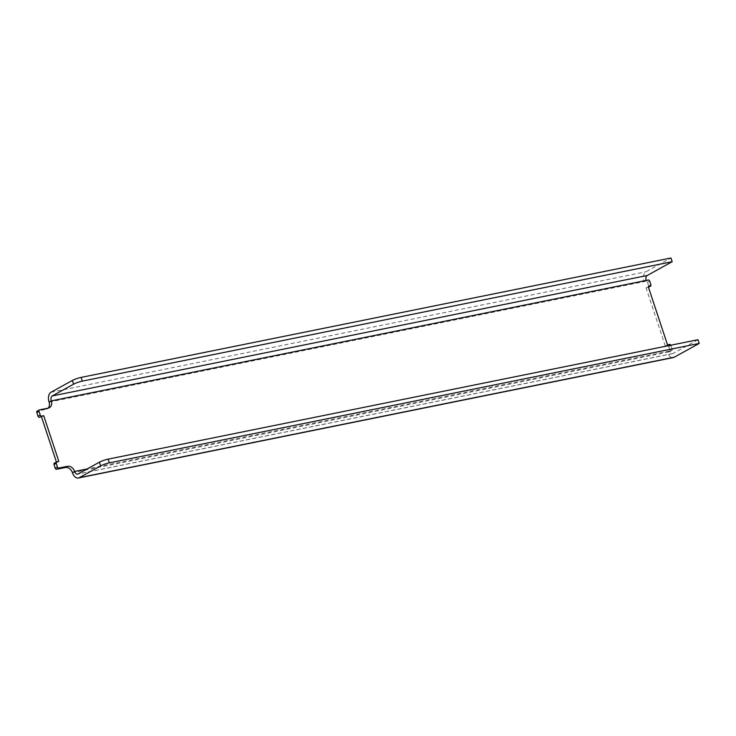 <?xml version="1.0" encoding="UTF-8"?>
<svg xmlns="http://www.w3.org/2000/svg" width="736" height="736" viewBox="0 0 736 736"><rect width="100%" height="100%" fill="white"/><g stroke="black" fill="none" stroke-linecap="round" stroke-linejoin="round"><path stroke-width="0.55" stroke-dasharray="3.68 2.76" d="M39.615 409.851L37.407 411.065L46.046 409.317A6.596 5.088 61.1 0 0 47.187 408.903A6.596 5.088 61.1 0 0 48.19 408.112M56.433 462.033L56.635 462.668L58.843 461.444M56.81 461.858L54.611 463.073L56.635 462.668M697.967 339.719L672.98 353.51A3.956 2.447 78.6 0 1 672.538 353.676A3.956 2.447 78.6 0 1 669.548 351.017L667.34 352.231A7.912 4.894 78.6 0 0 673.33 357.558M667.506 344.825L665.298 346.04L667.331 345.626A1.316 1.021 -118.9 0 1 668.757 346.665L669.981 350.373A1.316 1.021 -118.9 0 1 669.374 351.817L72.422 472.687M669.981 350.373L672.189 349.158A1.316 1.021 -118.9 0 1 671.582 350.603L87.198 468.924M672.189 349.158L670.956 345.442A1.316 1.021 -118.9 0 0 670.864 345.212M665.298 346.04L646.052 287.84L648.25 286.626M648.085 287.426L648.453 287.224A1.316 1.021 -118.9 0 1 648.085 287.426L646.052 287.84M646.208 280.434L644 281.649L646.033 281.235A1.316 1.021 -118.9 0 1 647.459 282.265L648.692 285.982A1.316 1.021 -118.9 0 1 648.499 287.196M49.073 402.095L644 281.649A7.912 4.894 78.6 0 1 645.95 271.786L670.938 257.996M46.046 409.317L48.245 408.103M669.374 351.817L671.582 350.603M668.757 346.665L670.956 345.442M667.331 345.626L669.53 344.411M648.692 285.982L650.891 284.768M647.459 282.265L649.667 281.051M646.033 281.235L648.241 280.02M672.98 353.51L78.062 473.966M51.032 392.233L645.95 271.786M49.386 407.689L47.187 408.903M671.812 350.52L669.604 351.734M672.538 353.676L77.611 474.131"/><path stroke-width="1.1" d="M48.19 408.112A6.596 5.088 61.1 0 0 49.073 402.095A7.912 4.894 78.6 0 1 51.032 392.233L72.34 380.475A6.596 0.994 -18.3 0 1 81.098 377.412L670.938 257.996L672.17 261.703L82.322 381.128A6.596 0.994 -18.3 0 0 73.572 384.183L52.256 395.95L647.183 275.503A3.956 2.447 78.6 0 0 646.208 280.434L51.281 400.881A3.956 2.447 78.6 0 1 52.256 395.95M39.385 409.934L37.177 411.148A1.316 1.021 -118.9 0 0 36.8 412.51L39.008 411.295A1.316 1.021 -118.9 0 1 39.615 409.851L48.245 408.103A6.596 5.088 61.1 0 0 49.386 407.689A6.596 5.088 61.1 0 0 51.281 400.881L49.073 402.095M36.8 412.51L38.033 416.226L40.232 415.012L39.008 411.295M39.459 417.257L43.691 415.628L39.459 417.257A1.316 1.021 -118.9 0 1 38.033 416.226M41.658 416.042A1.316 1.021 -118.9 0 1 40.232 415.012M41.483 416.843L56.433 462.033M43.691 415.628L58.843 461.444L56.81 461.858A1.316 1.021 -118.9 0 0 56.58 461.941L54.381 463.165A1.316 1.021 -118.9 0 1 54.611 463.073M109.351 462.861L108.128 459.144L697.967 339.719L699.2 343.436L109.351 462.861A6.596 0.994 161.7 0 0 100.602 465.916L79.286 477.682A7.912 4.894 78.6 0 1 78.402 478.004A7.912 4.894 78.6 0 1 72.422 472.687A6.596 5.088 61.1 0 0 65.292 467.516L56.654 469.264A1.316 1.021 -118.9 0 1 55.228 468.234L54.004 464.517A1.316 1.021 -118.9 0 1 54.381 463.165M54.004 464.517L56.203 463.303A1.316 1.021 -118.9 0 1 56.58 461.941M56.203 463.303L57.436 467.02A1.316 1.021 -118.9 0 0 58.862 468.05L67.5 466.302A6.596 5.088 61.1 0 1 74.621 471.463L87.198 468.924M108.128 459.144A6.596 0.994 161.7 0 0 99.369 462.199L78.062 473.966A3.956 2.447 78.6 0 1 77.611 474.131A3.956 2.447 78.6 0 1 74.621 471.463L72.422 472.687M699.2 343.436L674.213 357.227A7.912 4.894 78.6 0 1 673.33 357.558L78.402 478.004M646.208 280.434L648.241 280.02A1.316 1.021 -118.9 0 1 649.667 281.051L650.891 284.768A1.316 1.021 -118.9 0 1 650.284 286.212L648.25 286.626L667.506 344.825L669.53 344.411A1.316 1.021 -118.9 0 1 670.864 345.212M648.499 287.196A1.316 1.021 -118.9 0 1 648.453 287.242L650.284 286.212M672.17 261.703L647.183 275.503M81.098 377.412L82.322 381.128M72.34 380.475L73.572 384.183M55.228 468.234L57.436 467.02M56.654 469.264L58.862 468.05M65.292 467.516L67.5 466.302M100.602 465.916L99.369 462.199M674.213 357.227L79.286 477.682M650.514 286.129L648.462 287.261"/></g></svg>
